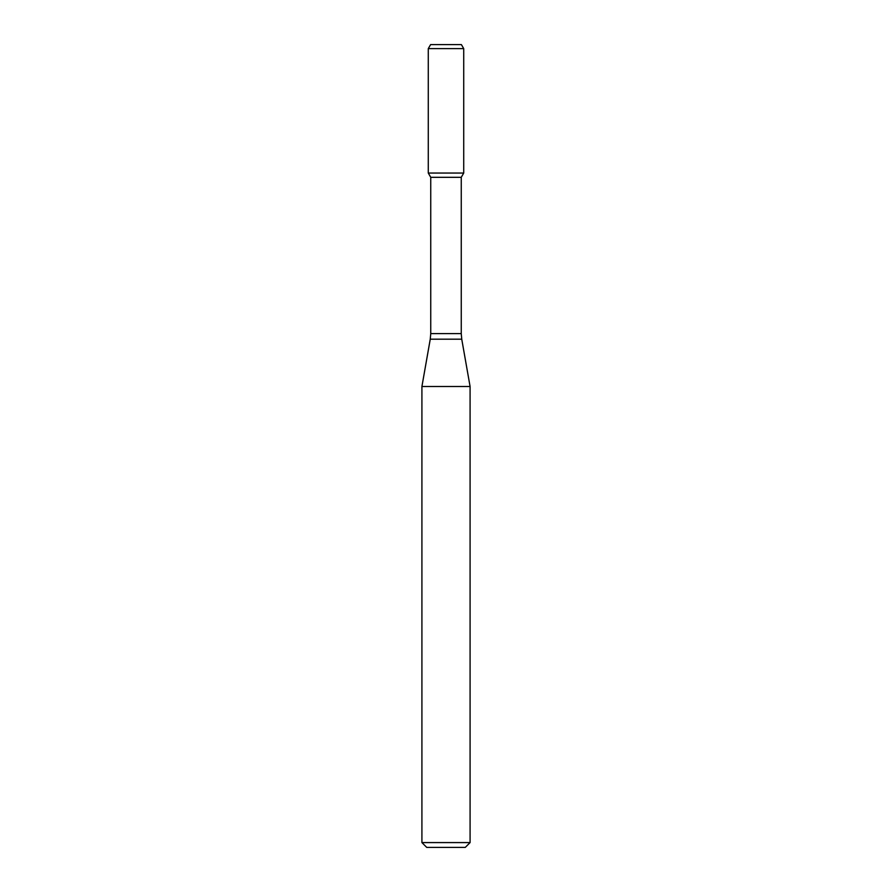 <?xml version="1.0" encoding="UTF-8"?>
<svg xmlns="http://www.w3.org/2000/svg" width="892" height="892" viewBox="0 0 892 892"><rect width="100%" height="100%" fill="white"/><g stroke="black" fill="none" stroke-linecap="round" stroke-linejoin="round"><path stroke-width="1.34" d="M430.747 177.318L461.253 177.318L461.253 333.608L430.747 333.608L430.747 177.318L428.283 173.048L463.717 173.048L463.717 48.614L428.283 48.614L430.602 44.6L461.398 44.6L463.717 48.614M446 386.504L470.084 386.504L461.744 339.183L430.256 339.183L421.916 386.504L446 386.504M470.084 842.583L465.267 847.4L426.733 847.4L421.916 842.583L470.084 842.583L470.084 386.504M428.283 48.614L428.283 173.048L463.717 173.048L461.253 177.318M461.253 333.608L461.744 339.183M430.747 333.608L430.256 339.183M421.916 842.583L421.916 386.504"/></g></svg>
